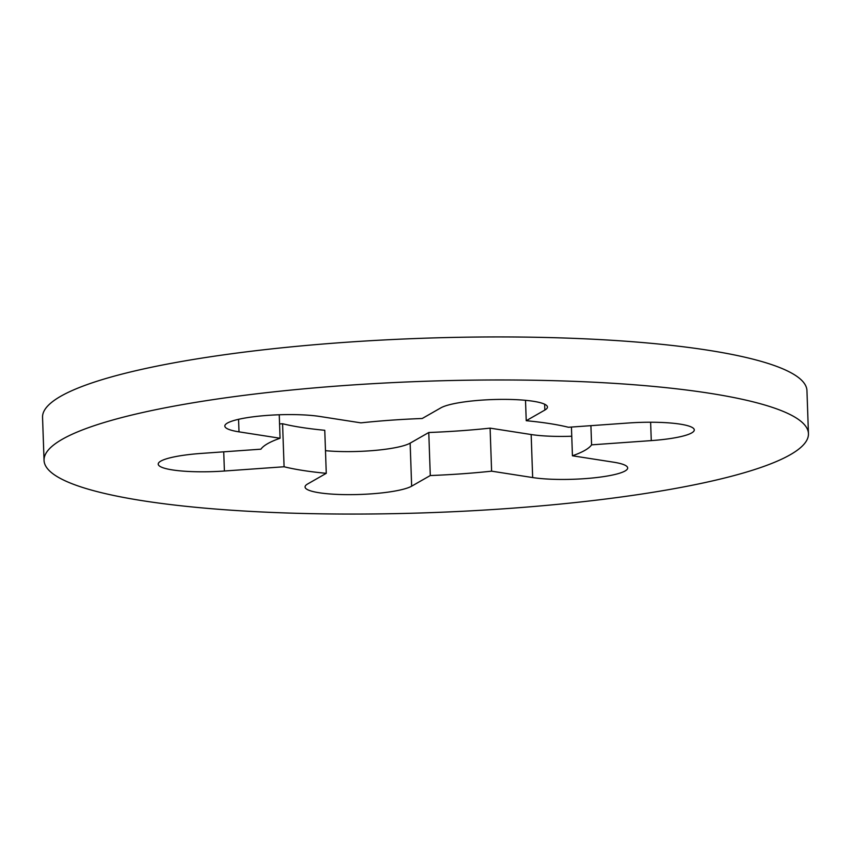 <?xml version="1.0" encoding="UTF-8"?>
<svg xmlns="http://www.w3.org/2000/svg" width="851" height="851" viewBox="0 0 851 851"><rect width="100%" height="100%" fill="white"/><g stroke="black" fill="none" stroke-linecap="round" stroke-linejoin="round"><path stroke-width="1.28" d="M319.838 416.469A54.634 9.393 178 0 0 259.598 416.075A54.634 9.393 178 0 0 224.824 426.064A54.634 9.393 178 0 0 226.058 427.957A54.634 9.393 178 0 0 239.003 431.851L280.064 438.244A166.626 28.647 178 0 0 260.927 449.179L201.24 453.423A54.634 9.393 178 0 0 158.212 464.125A54.634 9.393 178 0 0 159.456 466.018A54.634 9.393 178 0 0 224.398 471.018L284.085 466.763A166.626 28.647 178 0 0 326.273 473.326L307.647 483.974A54.634 9.393 178 0 0 305.052 486.985A54.634 9.393 178 0 0 306.286 488.878A54.634 9.393 178 0 0 357.016 494.548A54.634 9.393 178 0 0 411.65 486.176L430.276 475.539A166.626 28.647 178 0 0 491.601 471.167L532.662 477.56A54.634 9.393 178 0 0 592.913 477.954A54.634 9.393 178 0 0 627.676 467.965A54.634 9.393 178 0 0 613.497 462.178L572.436 455.785A166.626 28.647 178 0 0 591.583 444.85L651.27 440.605A54.634 9.393 178 0 0 694.288 429.904A54.634 9.393 178 0 0 628.102 423.021L568.425 427.266A166.626 28.647 178 0 0 526.226 420.702L544.853 410.054A54.634 9.393 178 0 0 547.459 407.044A54.634 9.393 178 0 0 501.122 399.385A54.634 9.393 178 0 0 440.861 407.852L422.234 418.49A166.626 28.647 178 0 0 360.898 422.862L319.838 416.469M799.759 420.405A382.429 65.75 178 0 0 384.354 383.046A382.429 65.75 178 0 0 44.05 460.359A382.429 65.75 178 0 0 52.741 473.624A382.429 65.75 178 0 0 468.156 510.983A382.429 65.75 178 0 0 808.45 433.67A382.429 65.75 178 0 0 799.759 420.405M808.45 433.67L806.95 390.641A382.429 65.75 178 0 0 798.259 377.376A382.429 65.75 178 0 0 382.844 340.017A382.429 65.75 178 0 0 42.55 417.33L44.05 460.359M279.564 423.947L282.575 423.734A166.626 28.647 178 0 0 324.774 430.298L326.273 473.326M325.486 450.679A54.634 9.393 178 0 0 410.139 443.148L428.766 432.51A166.626 28.647 178 0 0 490.102 428.138L531.162 434.531A54.634 9.393 178 0 0 571.755 436.233M280.064 438.244L279.245 414.767M284.085 466.763L282.575 423.734M430.276 475.539L428.766 432.51M491.601 471.167L490.102 428.138M572.436 455.785L571.436 427.053M591.583 444.85L590.913 425.67M526.226 420.702L525.514 400.321M224.398 471.018L223.728 451.828M411.65 486.176L410.139 443.148M532.662 477.56L531.162 434.531M651.27 440.605L650.621 422.234M544.853 410.054L544.651 404.225M239.003 431.851L238.567 419.309"/></g></svg>
